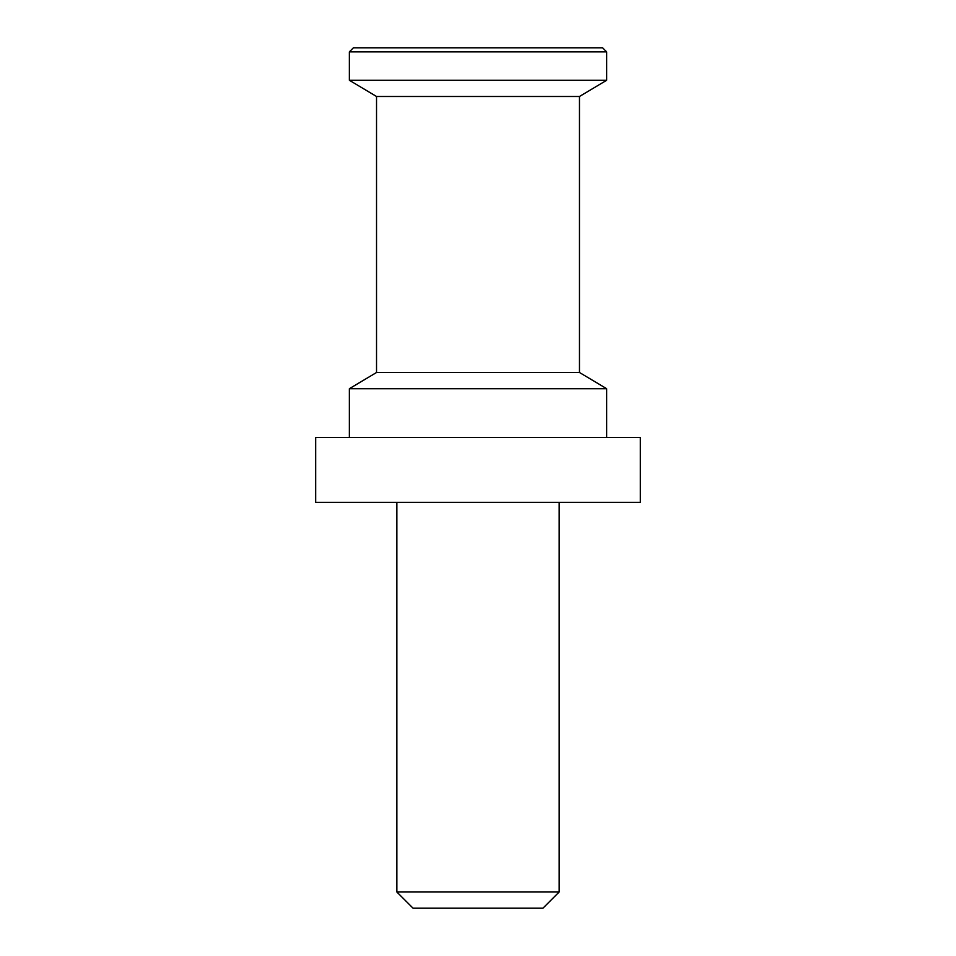 <?xml version="1.0" encoding="UTF-8"?>
<svg xmlns="http://www.w3.org/2000/svg" width="956" height="956" viewBox="0 0 956 956"><rect width="100%" height="100%" fill="white"/><g stroke="black" fill="none" stroke-linecap="round" stroke-linejoin="round"><path stroke-width="1.43" d="M349.346 51.863L353.409 47.8L602.591 47.8L606.654 51.863L349.346 51.863L349.346 80.268L606.654 80.268L579.467 96.496L376.533 96.496L349.346 80.268M542.936 908.2L413.064 908.2L396.836 891.972L559.164 891.972L542.936 908.2M640.341 437.418L315.659 437.418L315.659 502.354L640.341 502.354L640.341 437.418M579.467 96.496L579.467 372.481L606.654 388.71L349.346 388.71L349.346 437.418M579.467 372.481L376.533 372.481L349.346 388.71M559.164 502.354L559.164 891.972M606.654 388.71L606.654 437.418M606.654 51.863L606.654 80.268M376.533 96.496L376.533 372.481M396.836 502.354L396.836 891.972"/></g></svg>
